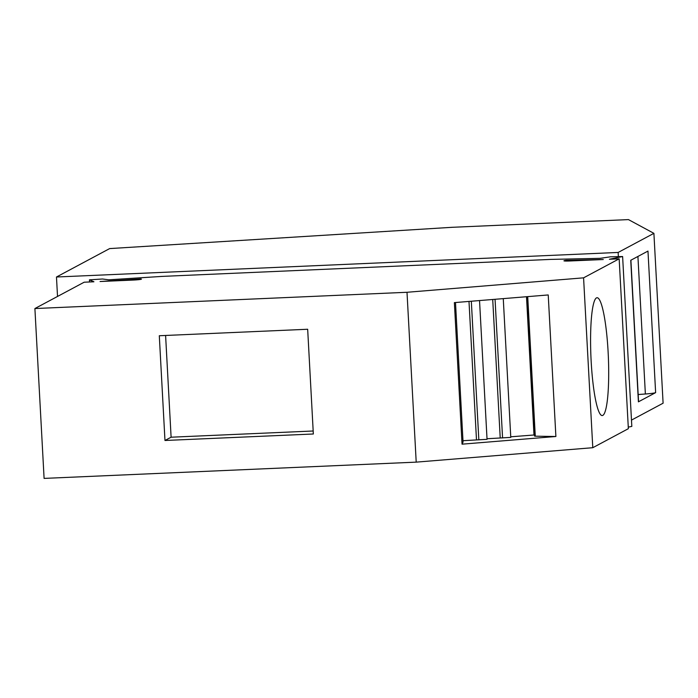 <?xml version="1.0" encoding="UTF-8"?>
<svg xmlns="http://www.w3.org/2000/svg" width="698" height="698" viewBox="0 0 698 698"><rect width="100%" height="100%" fill="white"/><g stroke="black" fill="none" stroke-linecap="round" stroke-linejoin="round"><path stroke-width="1.05" d="M566.209 260.328L603.264 259.525L570.013 260.973A7.102 0.497 -3.1 0 1 563.94 260.816A7.102 0.497 -3.1 0 1 566.209 260.328L566.244 261.052M451.964 227.312L628.453 219.6L653.904 233.341L618.149 252.449L56.477 277.001L109.656 248.584L451.964 227.312M313.341 433.999L307.67 329.255L159.301 335.738L164.972 440.482L313.341 433.999M555.887 436.503L462.041 444.172L454.372 302.618L548.227 294.949L555.887 436.503L535.279 436.189L527.714 296.624M619.161 258.827L628.357 428.685L592.785 447.706L416.209 462.137L407.004 292.279L583.58 277.839L619.161 258.827L609.398 259.255L622.616 256.532L610.602 256.794L600.027 258.339L551.045 259.394L162.093 276.399L108.713 279.811L102.536 278.999L89.449 279.837L93.925 281.783L84.17 282.21L34.9 308.542L407.004 292.279M592.785 447.706L583.58 277.839M165.601 335.459L171.106 437.21L164.972 440.482M591.154 361.18A58.972 8.699 87.5 0 0 602.208 415.563A58.972 8.699 87.5 0 0 608.124 352.115A58.972 8.699 87.5 0 0 597.06 297.732A58.972 8.699 87.5 0 0 591.154 361.18M630.896 260.206L638.557 401.682A14.213 0.995 176.9 0 1 638.408 401.839L655.631 392.634A14.213 0.995 176.9 0 1 645.371 393.995L638.173 394.527M313.175 430.998L171.106 437.21M653.904 233.341L663.1 403.2L631.472 420.109M618.367 256.628L618.149 252.449M638.408 401.839L630.739 260.284L647.971 251.079L655.631 392.634M57.524 296.449L56.477 277.001M628.279 427.124L631.821 426.391L622.616 256.532M100.067 281.512L133.318 280.064A7.102 0.497 -3.1 0 0 141.432 279.13A7.102 0.497 -3.1 0 0 140.446 278.938L100.067 281.512M34.9 308.542L44.096 478.4L416.209 462.137M89.562 281.975L89.449 279.837M140.472 279.436L140.446 278.938M527.007 296.685L534.555 436.11L535.279 436.189M534.494 434.959L510.744 436.8M487.021 438.737L510.779 437.393L503.267 298.622M462.975 440.7L487.047 439.33L479.535 300.568M463.053 442.087L455.497 302.531L463.053 442.087L462.041 444.172M533.987 434.898L526.501 296.729M500.204 437.663L492.718 299.486M476.472 439.6L468.995 301.423M502.569 437.951L495.057 299.294M478.837 439.888L471.325 301.239M645.371 393.995L637.92 256.445"/></g></svg>
